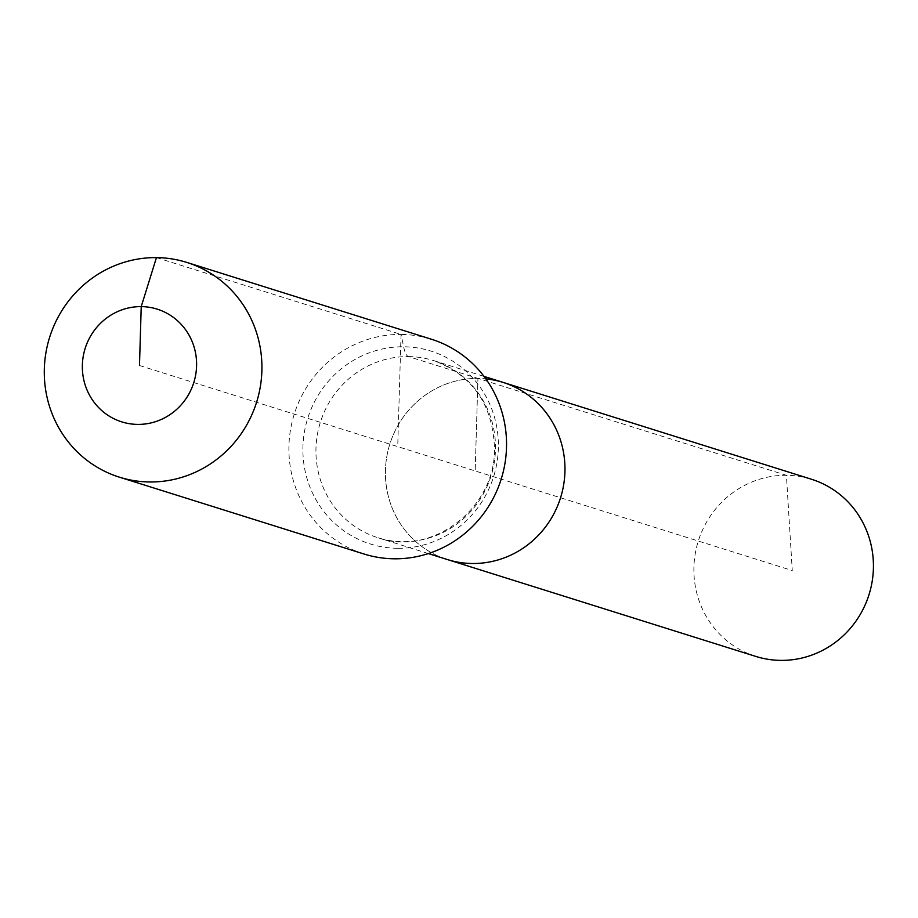 <?xml version="1.0" encoding="UTF-8"?>
<svg xmlns="http://www.w3.org/2000/svg" width="918" height="918" viewBox="0 0 918 918"><rect width="100%" height="100%" fill="white"/><g stroke="black" fill="none" stroke-linecap="round" stroke-linejoin="round"><path stroke-width="0.69" stroke-dasharray="4.59 3.44" d="M755.835 656.427A92.856 89.471 107.4 0 1 695.213 553.864A92.856 89.471 107.4 0 1 786.405 475.294A92.856 89.471 107.4 0 1 811.478 479.253M363.998 554.002A112.547 108.45 107.4 0 1 290.524 429.67A112.547 108.45 107.4 0 1 401.051 334.439L403.633 346.774A28.137 7.218 90.6 0 0 408.464 356.586L477.934 378.411A92.856 89.471 107.4 0 0 386.742 456.969A92.856 89.471 107.4 0 0 447.364 559.544A92.856 89.471 107.4 0 1 386.742 456.969A92.856 89.471 107.4 0 1 477.934 378.411A92.856 89.471 107.4 0 1 485.817 378.847M139.479 365.513L792.268 570.548L786.405 475.294L477.934 378.411L475.191 470.957L477.934 378.411A92.856 89.471 107.4 0 1 503.018 382.37M156.439 257.614L401.051 334.439A112.547 108.45 107.4 0 1 431.449 339.247M401.051 334.439L397.724 446.618M408.464 356.586A92.856 89.471 107.4 0 1 433.537 360.556A92.856 89.471 107.4 0 1 495.456 450.004A92.856 89.471 107.4 0 1 402.968 541.677A92.856 89.471 107.4 0 1 377.895 537.719A92.856 89.471 107.4 0 1 315.976 448.259A92.856 89.471 107.4 0 1 408.464 356.586M397.655 548.298A101.095 97.411 107.4 0 1 302.94 446.596A101.095 97.411 107.4 0 1 403.633 346.774A101.095 97.411 107.4 0 1 498.348 448.489A101.095 97.411 107.4 0 1 397.655 548.298M428.373 553.577L377.895 537.719C430.531 556.87 494.791 509.662 494.527 449.43C493.173 404.941 472.85 375.313 433.537 360.556L484.015 376.403"/><path stroke-width="1.38" d="M485.817 378.847A92.856 89.471 107.4 0 1 503.018 382.37L811.478 479.253A92.856 89.471 107.4 0 1 872.1 581.828A92.856 89.471 107.4 0 1 780.908 660.386A92.856 89.471 107.4 0 1 755.835 656.427L447.364 559.544A92.856 89.471 107.4 0 0 472.449 563.503A92.856 89.471 107.4 0 1 447.364 559.544L428.373 553.577M503.018 382.37A92.856 89.471 107.4 0 1 563.641 484.934A92.856 89.471 107.4 0 1 472.449 563.503A92.856 89.471 107.4 0 0 563.641 484.934A92.856 89.471 107.4 0 0 503.018 382.37L484.015 376.403M139.479 365.513L141.223 306.612A59.085 56.939 107.4 0 1 196.578 366.064A59.085 56.939 107.4 0 1 137.723 424.403A59.085 56.939 107.4 0 1 82.368 364.951A59.085 56.939 107.4 0 1 141.223 306.612L156.439 257.614A112.547 108.45 107.4 0 1 186.824 262.422A112.547 108.45 107.4 0 1 260.31 386.742A112.547 108.45 107.4 0 1 149.772 481.973A112.547 108.45 107.4 0 1 119.374 477.165A112.547 108.45 107.4 0 1 45.9 352.845A112.547 108.45 107.4 0 1 156.439 257.614M186.824 262.422L431.449 339.247A112.547 108.45 107.4 0 1 504.934 463.567A112.547 108.45 107.4 0 1 394.396 558.798A112.547 108.45 107.4 0 1 363.998 554.002L119.374 477.165"/></g></svg>
